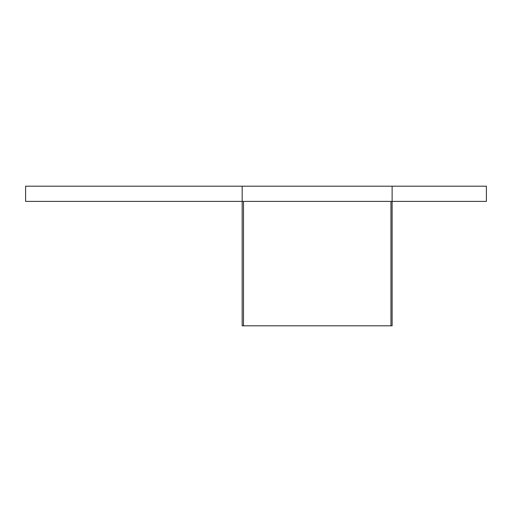 <?xml version="1.0" encoding="UTF-8"?>
<svg xmlns="http://www.w3.org/2000/svg" width="512" height="512" viewBox="0 0 512 512"><rect width="100%" height="100%" fill="white"/><g stroke="black" fill="none" stroke-linecap="round" stroke-linejoin="round"><path stroke-width="0.77" d="M242.176 186.189L392.122 186.189L392.122 325.811L242.176 325.811L242.176 201.395L25.6 201.395L25.6 186.189L242.176 186.189L242.176 201.395L243.494 201.395L243.494 325.811M392.122 186.189L486.4 186.189L486.4 201.395L243.494 201.395M390.95 201.395L390.95 325.811"/></g></svg>
